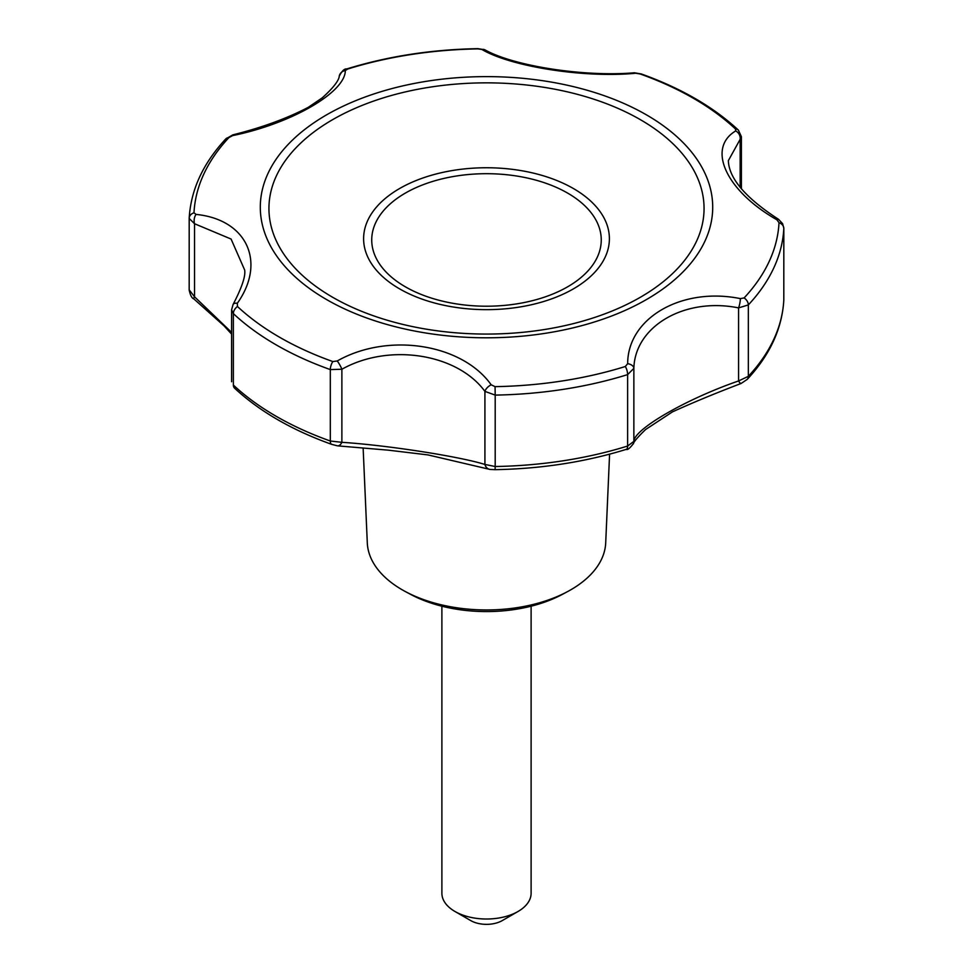 <?xml version="1.0" encoding="UTF-8"?>
<svg xmlns="http://www.w3.org/2000/svg" width="973" height="973" viewBox="0 0 973 973"><rect width="100%" height="100%" fill="white"/><g stroke="black" fill="none" stroke-linecap="round" stroke-linejoin="round"><path stroke-width="1.46" d="M337.242 360.971L332.827 361.555A292.642 168.949 180 0 1 237.461 306.495L237.315 303.284C266.566 262.053 246.789 219.436 196.072 214.413L193.992 212.832A292.642 168.949 180 0 1 228.898 137.607L232.644 135.6C291.195 123.693 345.318 92.447 345.33 70.555L347.653 69.047A292.642 168.949 180 0 1 477.938 48.893L481.83 49.428C511.117 66.796 585.041 78.229 635.758 73.243L640.173 73.984A292.642 168.949 180 0 1 735.539 129.044L735.685 130.941C706.434 148.346 726.211 190.963 776.928 219.801L779.008 222.708A292.642 168.949 180 0 1 744.102 297.933L740.356 298.614C681.805 286.719 627.682 317.952 627.67 363.671L625.347 366.493A292.642 168.949 180 0 1 495.062 386.646L491.17 384.785C461.883 343.615 387.959 332.17 337.242 360.971A7.431 1.338 60.3 0 1 341.876 369.254L341.876 442.314A7.431 4.33 98.9 0 1 337.4 445.829L331.72 444.369A7.431 3.187 -70.4 0 1 330.309 441.012A297.446 171.722 180 0 1 233.362 385.04L234.615 388.215C259.645 411.433 292.009 430.151 331.72 444.369A7.431 3.187 -70.4 0 0 332.194 444.442M625.919 449.404A7.431 2.883 -107.3 0 0 626.308 449.356A7.431 2.883 -107.3 0 0 627.621 446.035L627.621 374.617L633.861 368.341L633.861 441.401L627.621 446.035A297.446 171.722 180 0 1 495.196 466.517L495.111 469.667L490.015 469.436A7.431 6.434 -81.4 0 1 484.919 464.449C458.964 456.361 387.108 445.22 341.876 442.314L330.309 441.012L330.309 369.594L341.876 369.254C388.811 342.861 457.201 353.454 484.919 391.389A7.431 3.576 -36.9 0 1 491.17 384.785M405.364 591.56L410.606 594.369A111.542 64.4 0 0 0 562.394 594.369L567.636 591.56A119.241 68.84 180 0 1 405.364 591.56A119.241 68.84 180 0 1 402.177 589.784A119.241 68.84 180 0 1 367.295 542.849L363.16 448.48M609.585 454.172L605.705 542.849A119.241 68.84 180 0 1 567.636 591.56M228.898 137.607A7.431 5.339 -137 0 0 225.772 138.932C203.077 163.342 190.878 189.759 189.188 218.171A7.431 6.069 2.9 0 0 189.188 218.426L194.527 223.729L194.527 296.789A7.431 1.119 130.6 0 0 193.773 298.845C191.876 298.273 190.343 295.342 189.176 290.051L189.188 218.828M196.072 214.413A7.431 4.464 94.6 0 0 194.527 223.729L231.075 239.042L244.649 269.983C245.755 276.004 241.9 287.497 233.082 304.488L233.082 304.488A7.431 3.928 30.2 0 1 237.315 303.284M233.082 304.488L231.598 309.815L233.362 313.622L233.362 385.04A7.431 5.169 133.1 0 0 234.615 388.215M231.598 332.389L194.527 296.789L189.188 289.845M345.33 70.555A7.431 7.054 -169.6 0 0 339.249 76.198C338.932 75.663 341.292 80.808 322.258 97.835L308.246 107.346C286.938 118.475 261.798 127.658 232.827 134.87A7.431 0.924 74 0 0 232.644 135.6M339.249 76.198L339.249 76.198C341.949 70.968 344.43 68.548 346.692 68.961L346.692 68.961A7.431 2.883 72.7 0 1 347.653 69.047M635.758 73.243A7.431 3.856 -90.5 0 0 634.396 72.78C584.846 77.098 513.61 66.128 484.749 49.745L484.749 49.745A7.431 6.106 112.7 0 0 481.83 49.428M735.539 129.044A7.431 5.169 -46.9 0 1 738.385 130.09L741.402 136.682L740.149 139.321A7.431 6.458 -120.6 0 0 735.685 130.941M783.812 299.489L783.824 228.266L782.62 223.693L778.57 219.339C745.695 198.006 728.959 178.436 728.351 160.642L740.149 139.321L740.149 187.461M776.928 219.801A7.431 1.934 -55.7 0 1 778.57 219.339M783.824 228.266L783.812 300.146A7.431 6.069 -177.1 0 0 783.812 299.891A297.446 171.722 180 0 1 748.334 376.344L738.568 380.954A7.431 1.557 -113.4 0 0 741.085 383.484L747.228 379.385C769.923 354.963 782.122 328.558 783.812 300.146A7.431 6.069 -177.1 0 1 783.788 300.414M744.102 297.933A7.431 5.339 43 0 1 748.334 304.926L738.568 307.894A7.431 1.605 -77.7 0 0 740.356 298.614M627.67 363.671A7.431 4.524 4.1 0 1 633.861 368.341C634.955 325.943 685.041 297.045 738.568 307.894L738.568 380.954C686.549 398.857 633.861 429.227 633.861 441.401A7.431 7.334 18.5 0 1 633.484 443.506L633.484 443.518C633.861 444.247 630.48 444.15 645.537 429.567L672.538 411.822C693.117 402.494 715.97 393.043 741.085 383.484M625.347 366.493A7.431 2.883 -107.3 0 1 627.621 374.617A297.446 171.722 180 0 1 495.196 395.099L495.196 466.517L484.919 464.449L484.919 391.389L495.196 395.099L495.062 386.646M441.888 606.203L441.888 893.25A44.612 25.76 0 0 0 454.95 911.47L470.725 920.58A22.306 12.88 0 0 0 502.275 920.58L518.05 911.47A44.612 25.76 0 0 0 531.112 893.25L531.112 606.203M470.725 920.58L454.95 911.47A44.612 25.76 0 0 0 518.05 911.47M646.449 114.863A226.198 130.589 180 0 1 626.807 309.645A226.198 130.589 180 0 1 294.004 275.785A226.198 130.589 180 0 1 346.193 104.78A226.198 130.589 180 0 1 646.449 114.863M237.461 306.495A7.431 5.169 133.1 0 0 233.362 313.622A297.446 171.722 180 0 0 330.309 369.594A7.431 3.187 -70.4 0 1 332.827 361.555M189.176 290.051L189.188 218.171A7.431 6.069 2.9 0 1 193.992 212.832M225.772 138.932L232.827 134.87M477.938 48.893L477.889 48.65C431.477 49.514 387.753 56.288 346.692 68.961M738.385 130.09L738.385 130.09C713.355 106.884 680.991 88.166 641.28 73.948L641.28 73.948A7.431 3.187 109.6 0 0 640.173 73.984M747.228 379.385A7.431 5.339 43 0 0 748.334 376.344L748.334 304.926A297.446 171.722 180 0 0 783.812 228.473A7.431 6.069 -177.1 0 0 779.008 222.708M633.484 443.506C629.847 448.249 627.463 450.207 626.308 449.356C585.247 462.029 541.523 468.804 495.111 469.667L495.099 469.643M573.401 188.531A122.902 70.956 0 0 0 399.599 188.531A122.902 70.956 0 0 0 399.599 288.872A122.902 70.956 0 0 0 573.401 288.872A122.902 70.956 0 0 0 573.401 188.531M567.648 193.104A114.765 66.261 180 0 1 516.201 303.953A114.765 66.261 180 0 1 375.639 222.805A114.765 66.261 180 0 1 567.648 193.104M640.331 119.643A217.551 125.602 180 0 1 542.812 329.786A217.551 125.602 180 0 1 276.356 175.955A217.551 125.602 180 0 1 640.331 119.643M231.598 309.815L231.598 381.757M484.749 49.745L477.889 48.65M641.28 73.948L634.396 72.78M741.402 136.682L741.402 188.92M490.015 469.436L428.047 454.926L388.592 450.195L337.4 445.829M231.598 334.104L224.082 325.906L193.773 298.845"/></g></svg>
